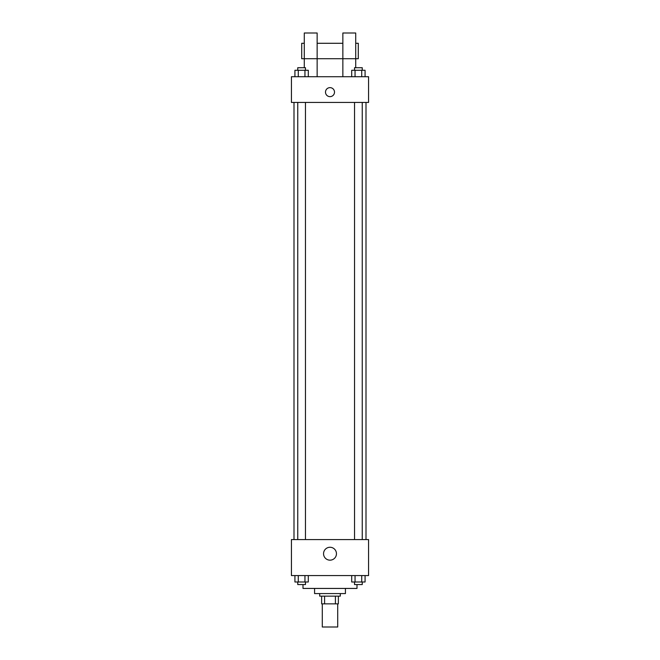 <?xml version="1.0" encoding="UTF-8"?>
<svg xmlns="http://www.w3.org/2000/svg" width="660" height="660" viewBox="0 0 660 660"><rect width="100%" height="100%" fill="white"/><g stroke="black" fill="none" stroke-linecap="round" stroke-linejoin="round"><path stroke-width="0.99" d="M322.286 603.859L322.286 627L337.714 627L337.714 603.859M335.412 596.145L335.412 603.859L321.643 603.859L321.643 596.145M335.412 603.859L338.357 603.859L338.357 596.145L338.357 603.859M340.288 593.571L340.288 596.145L319.712 596.145L319.712 593.571M324.588 596.145L324.588 603.859M345.427 588.431L345.427 593.571L314.572 593.571L314.572 588.431M357.002 584.57L357.002 588.431L302.998 588.431L302.998 584.57M368.569 575.569L291.431 575.569L291.431 539.575L368.569 539.575L368.569 575.569M336.451 553.715A6.452 6.452 0 0 1 326.774 559.301A6.452 6.452 0 0 1 326.774 548.13A6.452 6.452 0 0 1 336.451 553.715M366.003 102.432L366.003 539.575M354.536 539.575L354.536 102.432M305.464 102.432L305.464 539.575M368.569 102.432L291.431 102.432L291.431 76.717L368.569 76.717L368.569 102.432M330 87.64A4.496 4.496 0 0 1 333.894 94.397A4.496 4.496 0 0 1 326.106 94.397A4.496 4.496 0 0 1 330 87.64M304.285 67.716L304.285 33L317.147 33L317.147 76.717M304.285 43.288L301.711 43.288L301.711 58.715L342.853 58.715L342.853 33L355.715 33L355.715 67.716M342.853 76.717L342.853 58.715L358.289 58.715L358.289 43.288L355.715 43.288M365.071 575.569L365.071 581.996L351.706 581.996L351.706 575.569M361.729 575.569L361.729 581.996M355.047 575.569L355.047 581.996M362.249 581.996L362.249 584.57L354.536 584.57L354.536 581.996M308.294 575.569L308.294 581.996L294.929 581.996L294.929 575.569M304.953 575.569L304.953 581.996M298.271 575.569L298.271 581.996M305.464 581.996L305.464 584.57L297.751 584.57L297.751 581.996M365.071 76.717L365.071 70.282L351.706 70.282L351.706 76.717M361.729 70.282L361.729 76.717M355.047 70.282L355.047 76.717M354.536 70.282L354.536 67.716L362.249 67.716L362.249 70.282M308.294 76.717L308.294 70.282L294.929 70.282L294.929 76.717M304.953 70.282L304.953 76.717M298.271 70.282L298.271 76.717M297.751 70.282L297.751 67.716L305.464 67.716L305.464 70.282M293.997 102.432L293.997 539.575M362.249 539.575L362.249 102.432M297.751 102.432L297.751 539.575M317.147 43.288L342.853 43.288"/></g></svg>
